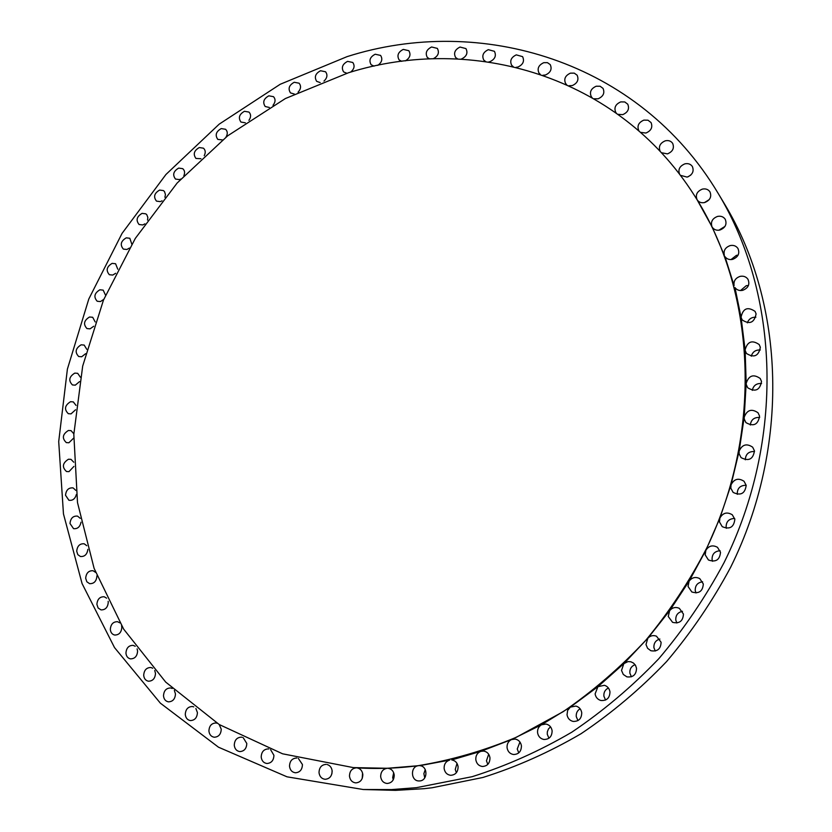 <?xml version="1.0" encoding="UTF-8"?>
<svg xmlns="http://www.w3.org/2000/svg" width="832" height="832" viewBox="0 0 832 832"><rect width="100%" height="100%" fill="white"/><g stroke="black" fill="none" stroke-linecap="round" stroke-linejoin="round"><path stroke-width="1.25" d="M621.525 670.446L623.293 674.45L626.87 676.853C633.09 677.581 636.303 674.71 636.522 668.252L635.523 665.35L633.516 663.073L630.843 661.773L627.962 661.606L623.834 663.645L621.525 670.446M631.405 676.801L629.866 673.119C629.595 668.98 631.332 666.162 635.086 664.685M645.996 644.55L647.608 648.315L650.863 650.728C657.374 651.83 660.795 649.012 661.097 642.252L656.469 636.189C653.162 635.003 650.281 635.679 647.826 638.227L645.996 644.55M655.252 651.03L653.921 647.681C653.671 643.188 655.658 640.307 659.87 639.038M668.242 616.46L672.578 622.336C679.39 623.896 683.01 621.14 683.446 614.068L679.338 608.317C675.553 606.726 672.318 607.516 669.656 610.678L668.242 616.46M676.853 623.002L675.792 620.09C675.574 615.254 677.81 612.331 682.479 611.312M688.043 586.456L691.829 591.978C698.901 594.038 702.738 591.365 703.321 583.97L699.754 578.594C695.479 576.534 691.922 577.429 689.062 581.256L688.043 586.456M696.01 592.977L695.24 590.626C695.074 585.468 697.538 582.525 702.634 581.786M705.182 554.861L708.427 559.978C715.728 562.546 719.753 559.978 720.512 552.261L717.475 547.31C712.722 544.742 708.864 545.73 705.869 550.264L705.182 554.861M712.556 561.288L712.078 559.572C711.963 554.143 714.646 551.19 720.096 550.732M719.482 521.976L722.238 526.666C729.695 529.745 733.897 527.28 734.843 519.272L732.285 514.769C727.095 511.69 722.966 512.772 719.909 518.024L719.482 521.976M726.357 528.289L726.118 527.27C726.076 521.602 728.915 518.669 734.666 518.461M730.829 488.166L733.138 492.419C740.709 495.966 745.056 493.605 746.19 485.347L744.047 481.281C738.442 477.703 734.105 478.899 731.026 484.869L730.829 488.166M737.298 494.322L737.246 494.042C737.246 488.218 740.22 485.295 746.179 485.274M739.107 453.762L741.052 457.61C748.665 461.562 753.137 459.306 754.447 450.84L752.658 447.179C746.658 443.165 742.154 444.486 739.138 451.142L739.107 453.762M744.266 419.13L745.919 422.604C753.532 426.899 758.087 424.726 759.564 416.104L758.046 412.797C751.67 408.408 747.053 409.874 744.203 417.175L744.266 419.13M746.283 384.602L747.708 387.774C755.3 392.309 759.907 390.218 761.519 381.472L760.219 378.487C753.48 373.807 748.8 375.419 746.19 383.323L746.283 384.602M745.202 350.542L746.439 353.444C753.979 358.155 758.618 356.117 760.344 347.308L759.21 344.573C752.118 339.695 747.417 341.474 745.118 349.908L745.202 350.542M353.402 767.603L387.317 768.279L418.413 765.71C410.29 766.366 410.592 780.842 418.766 780.957L419.952 780.926C428.033 780.291 427.825 765.939 419.754 765.679L449.675 760.074C445.858 761.332 444.007 764.14 444.122 768.508C444.808 772.47 446.971 774.738 450.632 775.31C455.53 774.956 458.026 772.086 458.089 766.698C457.413 762.809 455.302 760.552 451.745 759.938L480.802 751.348C477.298 752.825 475.634 755.602 475.81 759.678C476.507 763.599 478.67 765.866 482.31 766.49C487.354 766.21 489.913 763.318 489.975 757.827C489.299 753.99 487.188 751.733 483.642 751.057L480.802 751.348L511.493 739.575C508.321 741.218 506.844 743.933 507.062 747.729C507.759 751.577 509.902 753.844 513.49 754.52C518.71 754.343 521.362 751.442 521.425 745.826C520.749 742.061 518.658 739.814 515.174 739.066L511.493 739.575L541.455 724.797C538.616 726.565 537.316 729.206 537.576 732.711C538.252 736.445 540.353 738.702 543.858 739.471C549.286 739.43 552.032 736.528 552.115 730.746C551.45 727.095 549.422 724.859 546.021 724.038L541.455 724.797L570.357 707.117L567.642 710.403L567.029 714.73C567.684 718.318 569.702 720.543 573.082 721.417C578.75 721.573 581.63 718.661 581.734 712.691C581.09 709.197 579.145 706.982 575.879 706.066L570.357 707.117L597.917 686.681L595.109 693.909C595.733 697.32 597.646 699.514 600.85 700.482C606.778 700.898 609.814 697.996 609.97 691.798C609.357 688.49 607.516 686.317 604.448 685.298L597.917 686.681L623.834 663.645L647.826 638.227L669.656 610.678L689.062 581.256L705.869 550.264L719.909 518.024L731.026 484.869L739.138 451.142L744.203 417.175L746.19 383.323L745.118 349.908L741.052 317.252L742.165 319.935C749.632 324.761 754.281 322.764 756.101 313.934L755.092 311.397C747.635 306.405 742.955 308.35 741.052 317.252L734.968 287.57C736.809 290.014 739.357 290.94 742.622 290.347C748.29 288.122 750.069 284.419 747.958 279.261C746.117 276.723 743.538 275.756 740.199 276.359C735.478 277.971 733.439 281.07 734.094 285.646L724.974 256.61C726.783 259.064 729.321 259.99 732.597 259.376C738.171 257.161 739.96 253.521 737.942 248.456C736.143 245.908 733.564 244.941 730.226 245.575C725.254 247.385 723.299 250.65 724.35 255.372L712.317 227.313C714.095 229.757 716.622 230.662 719.888 230.038C725.379 227.822 727.158 224.224 725.223 219.242C723.445 216.715 720.897 215.769 717.558 216.414C712.358 218.431 710.497 221.853 711.963 226.689L697.174 199.888C698.922 202.301 701.418 203.185 704.662 202.54C710.081 200.325 711.849 196.758 709.966 191.859C708.219 189.363 705.692 188.448 702.395 189.103C696.966 191.339 695.209 194.906 697.122 199.805L694.314 195.343M740.532 290.545L746.273 285.678L748.446 285.49M730.995 259.594L736.424 255.351L738.098 255.133M718.9 230.204L724.974 226.418M704.465 202.592L709.218 199.607M680.326 175.302L687.107 177.102C692.484 174.866 694.231 171.34 692.37 166.504C690.643 164.06 688.168 163.176 684.913 163.842C679.526 166.119 677.789 169.666 679.713 174.502M661.367 152.714L667.462 153.889C672.776 151.632 674.513 148.117 672.651 143.354C670.956 140.972 668.512 140.13 665.33 140.806C659.974 143.114 658.268 146.65 660.213 151.424L660.348 151.622M640.526 132.35L645.913 133.037C651.196 130.749 652.902 127.254 651.04 122.554L647.993 120.203L643.864 120.12C638.55 122.45 636.865 125.965 638.81 130.686L639.142 131.123M618.051 114.338L622.71 114.65C627.962 112.341 629.637 108.857 627.754 104.198L624.77 101.951L620.734 101.899C615.462 104.25 613.808 107.754 615.774 112.424L616.304 113.09M594.142 98.779L598.083 98.81C603.304 96.47 604.958 92.997 603.034 88.39L600.111 86.237L596.19 86.226C590.949 88.608 589.316 92.102 591.302 96.71L592.062 97.583M569.046 85.738L572.26 85.582C577.45 83.21 579.072 79.737 577.117 75.182L574.257 73.133L570.45 73.143C565.23 75.556 563.628 79.04 565.656 83.606L566.654 84.656M542.963 75.244L545.47 74.994C550.638 72.582 552.23 69.118 550.222 64.594L547.435 62.65L543.733 62.691C538.543 65.135 536.973 68.619 539.042 73.143L540.29 74.329M516.131 67.319L517.93 67.038C523.089 64.594 524.638 61.131 522.59 56.638L516.287 54.87C511.108 57.346 509.569 60.83 511.69 65.322L513.198 66.612M488.758 61.953L489.871 61.724C495.009 59.238 496.527 55.765 494.426 51.314L488.311 49.67C483.142 52.187 481.645 55.671 483.808 60.122L485.586 61.495M461.042 59.124L461.49 58.999C466.627 56.472 468.114 53.009 465.941 48.589L460.013 47.05C454.865 49.618 453.398 53.102 455.624 57.512L457.673 58.947M433.181 58.781C438.183 56.16 439.577 52.697 437.351 48.402L431.61 46.987C426.462 49.587 425.038 53.071 427.326 57.46L429.655 58.916M405.371 60.882C409.937 58.042 411.091 54.652 408.834 50.7L403.281 49.4C398.133 52.042 396.739 55.536 399.1 59.894L401.731 61.339M377.79 65.354C381.919 62.358 382.845 59.041 380.588 55.422L375.211 54.226C370.063 56.898 368.711 60.414 371.145 64.74L374.057 66.144M350.605 72.124C354.307 69.014 355.035 65.79 352.768 62.473L347.578 61.37C342.43 64.095 341.11 67.61 343.616 71.926L346.83 73.258M323.981 81.11C327.278 77.917 327.798 74.807 325.551 71.77L320.538 70.751C315.38 73.528 314.09 77.054 316.68 81.349L320.185 82.586M298.064 92.206C300.966 88.972 301.309 85.977 299.083 83.2L294.247 82.274C289.078 85.093 287.82 88.639 290.493 92.914L294.299 94.016M273 105.321C275.527 102.086 275.704 99.206 273.51 96.678L268.84 95.826C263.65 98.696 262.444 102.253 265.2 106.517L269.308 107.463M248.924 120.349C251.108 117.135 251.118 114.379 248.966 112.07L244.462 111.301C239.262 114.213 238.077 117.801 240.926 122.054L245.336 122.814M225.971 137.166C227.812 134.004 227.687 131.383 225.576 129.282L221.239 128.586C216.008 131.55 214.864 135.158 217.807 139.402L222.508 139.932M204.235 155.678C205.774 152.589 205.514 150.093 203.455 148.19L199.285 147.555C194.022 150.571 192.91 154.201 195.957 158.444L200.949 158.725M183.862 175.75C185.11 172.754 184.725 170.394 182.718 168.667L178.703 168.095C173.399 171.163 172.328 174.824 175.49 179.057L179.452 179.608L180.752 179.067M164.923 197.267L165.433 194.48L164.497 191.589L163.467 190.59L159.609 190.081C154.263 193.201 153.234 196.882 156.499 201.126L160.306 201.625L162.042 200.824M147.534 220.095L147.846 217.443L146.817 214.75L145.798 213.834L142.085 213.366C136.708 216.559 135.71 220.272 139.09 224.515L142.75 224.952L144.903 223.86M131.789 244.109L129.813 238.264L126.246 237.848C120.806 241.093 119.85 244.837 123.344 249.09L126.859 249.486L129.418 248.061M117.759 269.183L115.575 263.734L112.143 263.37C106.662 266.677 105.737 270.462 109.366 274.716L112.736 275.07L115.679 273.291M105.529 295.173L103.168 290.129L99.882 289.796C94.338 293.176 93.454 297.003 97.219 301.257L100.443 301.569L103.761 299.395M95.191 321.942L92.685 317.283L89.523 317.002C83.918 320.445 83.065 324.303 86.975 328.578L90.064 328.848L93.725 326.248M86.788 349.336L84.167 345.072L81.141 344.812C75.473 348.338 74.651 352.238 78.707 356.522L81.671 356.762L85.644 353.694M80.392 377.218L77.688 373.329L74.797 373.11C69.046 376.698 68.266 380.65 72.467 384.956L75.306 385.154L79.581 381.586M76.055 405.434L73.299 401.898L70.533 401.71C64.709 405.382 63.97 409.386 68.328 413.702L71.032 413.878L75.577 409.77M73.84 433.815L71.053 430.633L68.411 430.477C62.494 434.231 61.807 438.277 66.331 442.614L68.91 442.759L73.684 438.09M73.767 462.207L70.99 459.358L68.474 459.222C62.462 463.07 61.818 467.168 66.518 471.526L68.973 471.64L73.944 466.378M75.889 490.433L73.133 487.916C68.682 487.49 66.134 489.934 65.52 495.238L68.91 500.261C72.634 500.802 75.13 498.867 76.378 494.478M80.226 518.326L77.522 516.11C73.081 515.767 70.574 518.232 69.992 523.505L73.549 528.653C77.532 529.069 80.018 526.916 81.016 522.194M86.788 545.698L84.167 543.785C79.747 543.504 77.262 545.99 76.71 551.231L77.813 554.642L80.444 556.514C84.687 556.785 87.162 554.403 87.859 549.37M95.586 572.374L93.059 570.731C88.66 570.534 86.195 573.04 85.675 578.25L86.84 581.776L89.596 583.658C93.985 583.814 96.429 581.298 96.928 576.108L96.907 575.806M106.61 598.156L104.208 596.773C99.819 596.638 97.375 599.165 96.886 604.365L98.114 607.994L101.005 609.898C105.373 609.981 107.796 607.443 108.264 602.274L108.16 601.338M119.829 622.856L117.582 621.712C113.194 621.65 110.77 624.198 110.323 629.377C110.625 632.466 112.06 634.358 114.629 635.034C118.997 635.055 121.399 632.486 121.826 627.349L121.576 625.747M135.221 646.277L133.151 645.362C128.762 645.351 126.36 647.93 125.944 653.089C126.266 656.282 127.774 658.216 130.447 658.871C134.815 658.83 137.197 656.24 137.592 651.113L137.124 648.866M152.734 668.221L150.862 667.503C146.463 667.555 144.071 670.155 143.697 675.303C144.05 678.61 145.61 680.576 148.398 681.21C152.766 681.106 155.137 678.496 155.49 673.379L154.742 670.488M172.276 688.49L170.633 687.95C166.223 688.064 163.852 690.685 163.498 695.822C163.883 699.234 165.526 701.241 168.418 701.844C172.786 701.678 175.136 699.046 175.469 693.94L174.356 690.435M193.783 706.888L192.379 706.503C187.959 706.67 185.598 709.311 185.276 714.449C185.692 717.954 187.398 720.002 190.403 720.585C194.782 720.366 197.122 717.704 197.423 712.608L195.884 708.5M217.142 723.226L215.998 722.966C211.557 723.174 209.196 725.847 208.915 730.995C209.362 734.594 211.141 736.674 214.25 737.235C218.639 736.965 220.979 734.282 221.239 729.186L219.19 724.506M242.206 737.318L241.342 737.152C236.881 737.412 234.52 740.106 234.27 745.254C234.749 748.946 236.6 751.057 239.803 751.598C244.234 751.286 246.553 748.582 246.792 743.475L243.214 737.693M268.84 748.977L268.278 748.894C263.786 749.185 261.425 751.91 261.196 757.068C261.716 760.843 263.63 762.986 266.926 763.506C271.388 763.152 273.718 760.417 273.915 755.31L270.598 749.632M296.878 758.046L296.618 758.014C292.074 758.326 289.713 761.082 289.515 766.262C290.066 770.11 292.042 772.283 295.433 772.782C299.926 772.408 302.266 769.642 302.432 764.514L298.345 758.43M326.165 764.369C321.568 764.702 319.186 767.478 319.02 772.689C319.602 776.589 321.63 778.794 325.114 779.293C329.659 778.887 331.999 776.1 332.145 770.942C331.698 767.593 330.044 765.461 327.184 764.535M331.895 773.822L332.114 770.661M349.482 776.214C350.106 780.166 352.186 782.392 355.732 782.891C360.339 782.475 362.71 779.667 362.825 774.467C362.211 770.588 360.173 768.373 356.699 767.832L356.647 767.832C352.009 768.206 349.617 771.004 349.482 776.214M362.211 778.482L362.565 773.001M605.55 700.055L603.886 696.166C603.606 692.37 605.114 689.645 608.4 688.002M577.959 720.595L576.264 716.602C575.983 713.138 577.273 710.528 580.112 708.781M548.933 738.244L547.279 734.271L547.342 731.806L548.454 728.967L550.524 726.835M518.773 752.877L517.244 749.018L519.948 742.019M487.802 764.39L486.46 760.76L488.675 754.239M456.352 772.741L455.25 769.434L457.018 763.433M380.671 776.745C381.316 780.718 383.438 782.964 387.036 783.474C391.726 783.058 394.129 780.229 394.222 774.987C393.588 771.077 391.508 768.851 387.982 768.29L387.317 768.279C382.928 768.986 380.713 771.805 380.671 776.745M393.255 779.792L392.694 777.514L393.682 772.741M348.504 72.748L285.366 98.55L227.656 135.834L177.143 183.03L135.325 238.378L103.49 300.05L82.69 366.07L73.819 434.335L77.501 502.59L94.11 568.391L123.666 629.138L165.714 682.105L219.253 724.547L282.578 753.802L353.267 767.593C374.566 769.174 396.198 768.539 418.163 765.69C451.287 760.219 484.016 750.755 516.339 737.277L563.056 711.755C592.883 691.246 620.443 667.441 645.746 640.338C669.448 611.634 689.863 580.674 707.013 547.487C763.672 428.875 755.383 289.91 694.242 195.229C617.906 75.275 472.118 33.966 348.504 72.748M363.241 789.516L395.564 790.358L423.914 788.694L432.068 787.769L482.872 777.483C516.62 766.844 549.338 752.263 581.048 733.72C611.822 713.045 640.338 688.99 666.588 661.565C691.236 632.466 712.587 601.037 730.652 567.258C790.494 446.514 784.857 303.618 724.61 204.11L718.276 193.565C638.695 60.247 480.074 14.186 347.1 56.628L280.197 84.282L219.201 124.145L165.953 174.481L122.044 233.418L88.806 299L67.392 369.127L58.708 441.574L63.461 513.906L82.056 583.523L114.514 647.587L160.358 703.154L218.483 747.198L287.019 776.818L363.241 789.516L391.737 789.578L416.447 787.665L472.139 776.693C506.407 765.866 539.646 751.015 571.875 732.139C603.148 711.079 632.143 686.587 658.85 658.663C683.925 629.044 705.661 597.033 724.058 562.65C785.002 439.733 779.355 294.424 718.276 193.565M745.295 459.784C745.618 454.095 748.686 451.339 754.53 451.495M750.308 425.017C751.046 419.702 754.166 417.186 759.668 417.456M752.294 390.385C753.376 385.507 756.465 383.219 761.582 383.51M751.286 356.221C752.606 351.832 755.612 349.752 760.302 349.981M747.334 322.847C748.81 318.968 751.66 317.096 755.882 317.2M688.012 176.821L690.862 175.011M424.736 777.868L423.873 773.646L425.266 769.59"/></g></svg>
